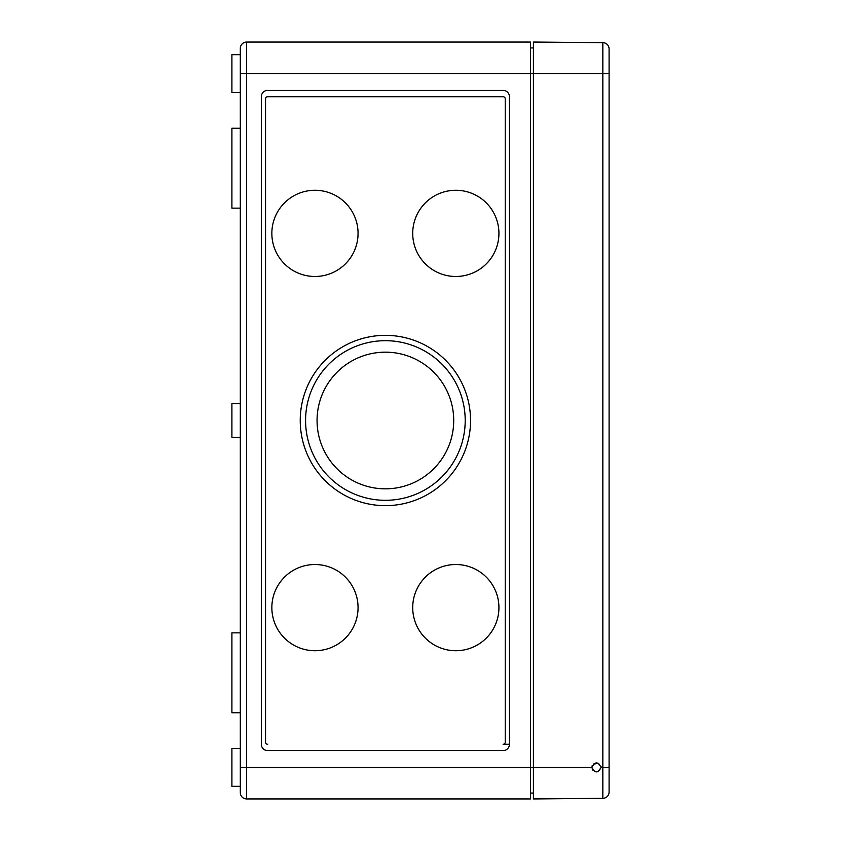 <?xml version="1.0" encoding="UTF-8"?>
<svg xmlns="http://www.w3.org/2000/svg" width="841" height="841" viewBox="0 0 841 841"><rect width="100%" height="100%" fill="white"/><g stroke="black" fill="none" stroke-linecap="round" stroke-linejoin="round"><path stroke-width="1.26" d="M240.316 748.49L231.906 748.49L231.906 786.335L240.316 786.335L240.316 792.643L240.316 48.358A6.308 6.308 0 0 1 246.623 42.05A6.308 6.308 0 0 0 240.316 48.358A6.308 6.308 0 0 1 246.623 42.05L530.461 42.05L530.461 798.95L246.623 798.95L246.623 767.413L533.404 767.413L533.404 798.95L602.839 798.34A6.308 6.308 0 0 0 609.094 792.033L609.094 73.588L533.404 73.588L533.404 767.413L591.854 767.413C594.934 773.384 598.014 773.384 601.105 767.413L600.989 766.403M530.461 793.063L533.404 793.063M530.461 47.937L533.404 47.937M503.128 744.285L509.436 744.285L509.436 96.715A6.308 6.308 0 0 0 503.128 90.407L267.648 90.407A6.308 6.308 0 0 0 261.341 96.715L261.341 744.285A6.308 6.308 0 0 0 267.648 750.592L503.128 750.592A6.308 6.308 0 0 0 509.436 744.285L503.128 744.285A2.103 2.103 0 0 0 505.231 742.183L505.231 98.817A2.103 2.103 0 0 0 503.128 96.715L267.648 96.715A2.103 2.103 0 0 0 265.546 98.817L265.546 742.183A2.103 2.103 0 0 0 267.648 744.285M305.577 420.5A79.811 79.811 0 0 0 425.294 489.62A79.811 79.811 0 0 0 425.294 351.38A79.811 79.811 0 0 0 305.577 420.5M300.237 420.5A85.151 85.151 0 0 0 427.964 494.245A85.151 85.151 0 0 0 427.964 346.755A85.151 85.151 0 0 0 300.237 420.5M317.057 420.5A68.331 68.331 0 0 0 419.554 479.675A68.331 68.331 0 0 0 419.554 361.325A68.331 68.331 0 0 0 317.057 420.5M412.721 607.623A43.101 43.101 0 0 0 477.373 644.952A43.101 43.101 0 0 0 477.373 570.293A43.101 43.101 0 0 0 412.721 607.623M271.853 607.623A43.101 43.101 0 0 0 336.505 644.952A43.101 43.101 0 0 0 336.505 570.293A43.101 43.101 0 0 0 271.853 607.623M271.853 233.377A43.101 43.101 0 0 0 336.505 270.707A43.101 43.101 0 0 0 336.505 196.048A43.101 43.101 0 0 0 271.853 233.377M412.721 233.377A43.101 43.101 0 0 0 477.373 270.707A43.101 43.101 0 0 0 477.373 196.048A43.101 43.101 0 0 0 412.721 233.377M267.648 96.715L503.128 96.715M240.316 403.68L231.906 403.68L231.906 437.32L240.316 437.32M240.316 128.252L231.906 128.252L231.906 208.148L240.316 208.148M240.316 632.852L231.906 632.852L231.906 712.748L240.316 712.748M240.316 54.665L231.906 54.665L231.906 92.51L240.316 92.51M240.316 792.643A6.308 6.308 0 0 0 246.623 798.95A6.308 6.308 0 0 1 240.316 792.643A6.308 6.308 0 0 0 246.623 798.95M592.222 765.604L591.854 767.413L593.042 770.503M598.224 771.691L601.105 767.413C598.025 761.473 594.934 761.473 591.854 767.413M598.76 763.386L593.252 764.101M609.094 73.588L609.094 48.967A6.308 6.308 0 0 0 602.839 42.66L533.404 42.05L533.404 73.588L240.316 73.588M602.839 798.34A6.308 6.308 0 0 0 609.094 792.033A6.308 6.308 0 0 1 602.839 798.34L602.839 767.413L601.105 767.413M609.094 48.967A6.308 6.308 0 0 0 602.839 42.66A6.308 6.308 0 0 1 609.094 48.967A6.308 6.308 0 0 0 602.839 42.66L602.839 767.413L609.094 767.413M240.316 767.413L246.623 767.413L246.623 42.05"/></g></svg>
